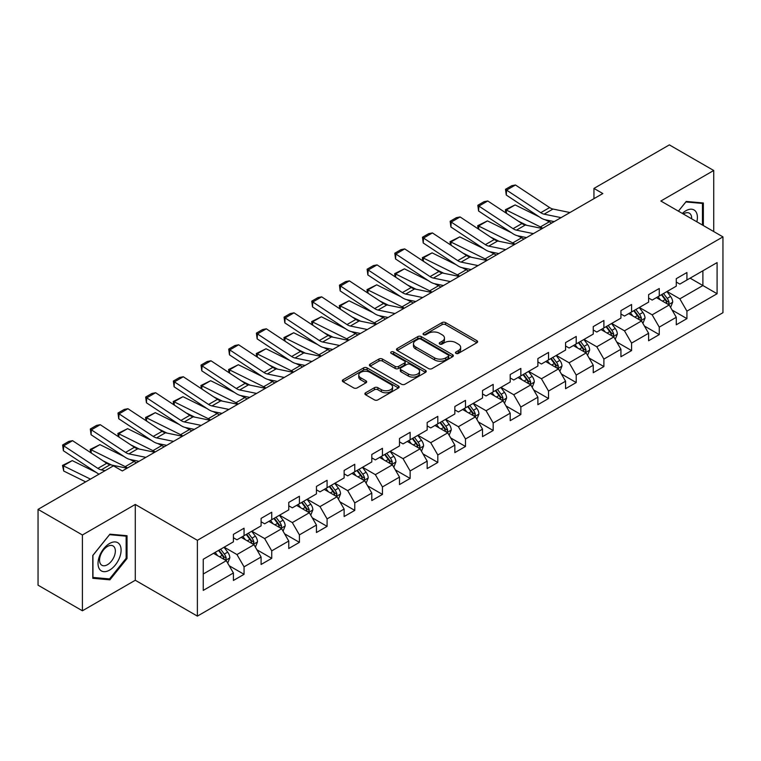 <?xml version="1.0" encoding="UTF-8"?>
<svg xmlns="http://www.w3.org/2000/svg" width="761" height="761" viewBox="0 0 761 761"><rect width="100%" height="100%" fill="white"/><g stroke="black" fill="none" stroke-linecap="round" stroke-linejoin="round"><path stroke-width="1.14" d="M455.963 353.38A1.722 0.999 0 0 0 458.398 353.38L476.9 342.697A2.464 1.417 0 0 0 477.623 341.689A2.464 1.417 0 0 0 476.9 340.69L445.556 322.588A2.464 1.417 0 0 0 442.074 322.588L423.563 333.27A1.722 0.999 0 0 0 423.059 333.974A1.722 0.999 0 0 0 423.563 334.678A1.722 0.999 0 0 0 426.008 334.678L428.395 333.299A7.886 4.547 0 0 1 439.544 333.299L442.16 334.802A7.886 4.547 0 0 1 444.462 338.027A7.886 4.547 0 0 1 442.16 341.242L439.763 342.621A1.722 0.999 0 0 0 439.259 343.325A1.722 0.999 0 0 0 439.763 344.029A1.722 0.999 0 0 0 442.198 344.029L444.595 342.65A7.886 4.547 0 0 1 455.744 342.65L458.35 344.153A7.886 4.547 0 0 1 460.662 347.377A7.886 4.547 0 0 1 458.35 350.593L455.963 351.972A1.722 0.999 0 0 0 455.459 352.676A1.722 0.999 0 0 0 455.963 353.38L455.963 351.972M365.613 392.771A2.464 1.417 0 0 0 364.89 393.779A2.464 1.417 0 0 0 365.613 394.788L374.412 399.867A2.464 1.417 0 0 0 377.894 399.867L398.441 387.996A2.464 1.417 0 0 0 399.164 386.988A2.464 1.417 0 0 0 398.441 385.989L367.097 367.886A2.464 1.417 0 0 0 363.606 367.886L343.059 379.749A2.464 1.417 0 0 0 342.336 380.757A2.464 1.417 0 0 0 343.059 381.765L353.684 387.901A2.464 1.417 0 0 0 357.166 387.901L365.965 382.821A2.464 1.417 0 0 0 366.678 381.813A2.464 1.417 0 0 0 365.965 380.804L360.695 377.77A6.592 3.805 0 0 1 358.764 375.078A6.592 3.805 0 0 1 362.826 371.558A6.592 3.805 0 0 1 370.008 372.386L390.65 384.305A6.592 3.805 0 0 1 392.581 386.988A6.592 3.805 0 0 1 388.51 390.507A6.592 3.805 0 0 1 381.328 389.68L377.894 387.691A2.464 1.417 0 0 0 374.412 387.691L365.613 392.771L365.613 394.788M135.287 504.457L82.407 534.983L38.05 509.375L38.05 585.18L82.407 610.788L135.287 580.263L197.384 616.115L197.384 540.31L135.287 504.457L135.287 580.263M713.723 231.553L713.723 170.493L660.852 201.018L722.95 236.88L197.384 540.31M713.723 170.493L669.366 144.885L593.951 188.424L593.951 198.669M38.05 509.375L113.456 465.837L122.331 470.954L602.826 193.541L593.951 188.424M428.576 368.59A2.464 1.417 0 0 0 432.058 368.59L452.605 356.728A2.464 1.417 0 0 0 453.328 355.72A2.464 1.417 0 0 0 452.605 354.712L421.261 336.619A2.464 1.417 0 0 0 417.77 336.619L397.223 348.481A2.464 1.417 0 0 0 396.5 349.489A2.464 1.417 0 0 0 397.223 350.488L428.576 368.59M391.905 353.751A1.722 0.999 0 0 1 393.656 353.998L393.656 351.953L425.523 370.35A2.464 1.417 0 0 1 426.246 371.358A2.464 1.417 0 0 1 425.523 372.357L404.976 384.229A2.464 1.417 0 0 1 401.494 384.229L370.141 366.127L370.141 364.119A2.464 1.417 0 0 0 369.418 365.118A2.464 1.417 0 0 0 370.141 366.127M370.141 364.119L378.94 359.04A2.464 1.417 0 0 1 382.422 359.04L395.13 366.383A2.464 1.417 0 0 0 398.612 366.383L404.452 363.007A2.464 1.417 0 0 0 405.175 362.008A2.464 1.417 0 0 0 404.452 360.999L391.211 353.361A1.722 0.999 0 0 1 390.707 352.657A1.722 0.999 0 0 1 391.772 351.734A1.722 0.999 0 0 1 393.656 351.953M197.384 616.115L722.95 312.685L722.95 236.88M229.232 565.765L244.053 574.317L244.053 566.84L261.09 557.004L261.09 564.481L271.734 558.336L271.734 550.859L288.761 541.023L288.761 548.5L299.415 542.355L299.415 534.878L316.443 525.042L316.443 532.519L327.087 526.374L327.087 518.897L344.124 509.061L344.124 516.538L354.769 510.393L354.769 502.916L371.806 493.08L371.806 500.557L382.45 494.412L382.45 486.935L399.487 477.099L399.487 484.576L410.131 478.431L410.131 470.954L427.168 461.118L427.168 468.595L437.813 462.45L437.813 454.973L454.85 445.137L454.85 452.614L465.494 446.469L465.494 438.992L482.522 429.156L482.522 436.643L493.176 430.488L493.176 423.011L510.203 413.175L510.203 420.662L520.847 414.507L520.847 407.03L537.884 397.194L537.884 404.681L548.529 398.526L548.529 391.049L565.566 381.213L565.566 388.7L576.21 382.545L576.21 375.068L593.247 365.232L593.247 372.719L603.892 366.564L603.892 359.087L620.928 349.251L620.928 356.738L631.573 350.583L631.573 343.106L648.6 333.27L648.6 340.757L659.254 334.602L659.254 327.125L676.282 317.289L676.282 324.776L686.926 318.621L686.926 311.144L717.09 293.736L717.09 262.593L702.898 270.783L702.898 285.537L717.09 293.736M244.053 574.317L233.408 580.462L233.408 572.985L203.244 590.403L203.244 559.259L233.408 541.842L233.408 534.365L244.053 528.22L244.053 535.696L261.09 525.861L261.09 518.384L271.734 512.239L271.734 519.715L288.761 509.88L288.761 502.403L299.415 496.258L299.415 503.734L316.443 493.899L316.443 486.422L327.087 480.277L327.087 487.753L344.124 477.918L344.124 470.441L354.769 464.296L354.769 471.772L371.806 461.937L371.806 454.46L382.45 448.315L382.45 455.791L399.487 445.956L399.487 438.479L410.131 432.334L410.131 439.81L427.168 429.975L427.168 422.498L437.813 416.353L437.813 423.829L454.85 413.994L454.85 406.517L465.494 400.372L465.494 407.848L482.522 398.013L482.522 390.536L493.176 384.391L493.176 391.867L510.203 382.041L510.203 374.555L520.847 368.41L520.847 375.886L537.884 366.06L537.884 358.574L548.529 352.429L548.529 359.905L565.566 350.079L565.566 342.593L576.21 336.448L576.21 343.924L593.247 334.098L593.247 326.612L603.892 320.467L603.892 327.943L620.928 318.117L620.928 310.631L631.573 304.486L631.573 311.962L648.6 302.136L648.6 294.65L659.254 288.505L659.254 295.981L676.282 286.155L676.282 278.669L686.926 272.524L686.926 280L717.09 262.593M241.208 537.342L253.993 544.714L236.956 554.55L224.181 547.169M233.408 537.751L236.956 539.796L244.053 535.696M236.956 554.55L244.053 566.84M253.993 544.714L261.09 557.004M268.89 521.361L281.665 528.733L264.638 538.569L251.862 531.188M261.09 521.77L264.638 523.815L271.734 519.715M264.638 538.569L271.734 550.859M281.665 528.733L288.761 541.023M296.571 505.38L309.346 512.752L292.319 522.588L279.534 515.207M288.761 505.789L292.319 507.834L299.415 503.734M292.319 522.588L299.415 534.878M309.346 512.752L316.443 525.042M324.253 489.399L337.028 496.771L319.991 506.607L307.216 499.226M316.443 489.808L319.991 491.853L327.087 487.753M319.991 506.607L327.087 518.897M337.028 496.771L344.124 509.061M351.934 473.418L364.709 480.79L347.672 490.626L334.897 483.245M344.124 473.827L347.672 475.872L354.769 471.772M347.672 490.626L354.769 502.916M364.709 480.79L371.806 493.08M379.615 457.437L392.391 464.809L375.354 474.645L362.578 467.264M371.806 457.846L375.354 459.891L382.45 455.791M375.354 474.645L382.45 486.935M392.391 464.809L399.487 477.099M407.297 441.456L420.072 448.828L403.035 458.664L390.26 451.283M399.487 441.865L403.035 443.91L410.131 439.81M403.035 458.664L410.131 470.954M420.072 448.828L427.168 461.118M434.969 425.475L447.744 432.847L430.716 442.683L417.941 435.302M427.168 425.884L430.716 427.929L437.813 423.829M430.716 442.683L437.813 454.973M447.744 432.847L454.85 445.137M462.65 409.494L475.425 416.866L458.398 426.702L445.623 419.321M454.85 409.903L458.398 411.948L465.494 407.848M458.398 426.702L465.494 438.992M475.425 416.866L482.522 429.156M490.331 393.513L503.107 400.885L486.07 410.721L473.294 403.349M482.522 393.922L486.07 395.967L493.176 391.867M486.07 410.721L493.176 423.011M503.107 400.885L510.203 413.175M518.013 377.532L530.788 384.904L513.751 394.74L500.976 387.368M510.203 377.941L513.751 379.986L520.847 375.886M513.751 394.74L520.847 407.03M530.788 384.904L537.884 397.194M545.694 361.551L558.469 368.923L541.432 378.759L528.657 371.387M537.884 361.96L541.432 364.005L548.529 359.905M541.432 378.759L548.529 391.049M558.469 368.923L565.566 381.213M573.375 345.57L586.151 352.942L569.114 362.778L556.339 355.406M565.566 345.979L569.114 348.024L576.21 343.924M569.114 362.778L576.21 375.068M586.151 352.942L593.247 365.232M601.047 329.589L613.823 336.961L596.795 346.797L584.02 339.425M593.247 329.998L596.795 332.043L603.892 327.943M596.795 346.797L603.892 359.087M613.823 336.961L620.928 349.251M628.729 313.608L641.504 320.98L624.477 330.816L611.701 323.444M620.928 314.017L624.477 316.062L631.573 311.962M624.477 330.816L631.573 343.106M641.504 320.98L648.6 333.27M656.41 297.627L669.185 304.999L652.158 314.835L639.373 307.463M648.6 298.036L652.158 300.081L659.254 295.981M652.158 314.835L659.254 327.125M669.185 304.999L676.282 317.289M690.122 278.165L702.898 285.537L679.83 298.854L667.055 291.482M676.282 282.055L679.83 284.1L686.926 280M679.83 298.854L686.926 311.144M82.407 534.983L82.407 610.788M203.244 574.013L226.312 560.695L213.537 553.323M226.312 560.695L233.408 572.985M672.115 310.069L686.926 318.621M644.434 326.05L659.254 334.602M616.752 342.031L631.573 350.583M589.071 358.012L603.892 366.564M561.399 373.993L576.21 382.545M533.718 389.974L548.529 398.526M506.036 405.955L520.847 414.507M478.355 421.936L493.176 430.488M450.674 437.917L465.494 446.469M422.992 453.898L437.813 462.45M395.32 469.879L410.131 478.431M367.639 485.86L382.45 494.412M339.958 501.841L354.769 510.393M312.276 517.822L327.087 526.374M284.595 533.803L299.415 542.355M256.914 549.784L271.734 558.336M703.345 225.56L703.345 202.978L686.222 201.446L678.412 211.158L685.87 201.95L702.46 203.434L702.46 225.047M92.785 578.303L109.907 579.834L127.03 558.536L127.03 535.706L109.907 534.174L92.785 555.473L92.785 578.303M126.145 558.022L127.03 558.536M108.1 578.788L109.907 579.834M456.648 353.627L458.35 352.638A7.886 4.547 0 0 0 460.662 349.423L460.662 347.377M444.462 338.027L444.462 340.072A7.886 4.547 0 0 1 442.16 343.287L440.448 344.276M476.871 342.716L445.556 324.633A2.464 1.417 0 0 0 442.074 324.633L424.257 334.926M452.576 356.747L421.261 338.664A2.464 1.417 0 0 0 417.77 338.664L397.252 350.507L397.223 348.481M448.258 356.424A1.722 0.999 0 0 0 448.762 355.72A1.722 0.999 0 0 0 448.258 355.016L420.738 339.13A1.722 0.999 0 0 0 418.293 339.13L415.772 340.586A7.886 4.547 0 0 0 413.461 343.801A7.886 4.547 0 0 0 415.772 347.026L434.579 357.879A7.886 4.547 0 0 0 445.727 357.879L448.258 356.424L448.258 358.469A1.722 0.999 0 0 0 448.762 357.765L448.762 355.72M413.461 343.801L413.461 345.855A7.886 4.547 0 0 0 415.772 349.071L415.772 347.026M448.258 358.469L445.727 359.934A7.886 4.547 0 0 1 434.579 359.934L415.772 349.071M370.169 366.146L378.94 361.085L378.94 359.04M405.175 362.008L405.175 364.053A2.464 1.417 0 0 1 404.452 365.061L398.612 368.429A2.464 1.417 0 0 1 395.13 368.429L382.422 361.085A2.464 1.417 0 0 0 378.94 361.085M393.656 353.998L425.494 372.376M408.324 373.993A6.592 3.805 0 0 0 415.506 374.821A6.592 3.805 0 0 0 419.577 371.301A6.592 3.805 0 0 0 417.646 368.619L410.369 364.414A2.464 1.417 0 0 0 406.888 364.414L401.057 367.782A2.464 1.417 0 0 0 400.334 368.79A2.464 1.417 0 0 0 401.057 369.798L408.324 373.993L408.324 376.048A6.592 3.805 0 0 0 415.506 376.866A6.592 3.805 0 0 0 419.577 373.356L419.577 371.301M400.334 368.79L400.334 370.845A2.464 1.417 0 0 0 401.057 371.844L401.057 369.798M408.324 376.048L401.057 371.844M392.581 386.988L392.581 389.042A6.592 3.805 0 0 1 388.51 392.552A6.592 3.805 0 0 1 381.328 391.734L377.894 389.746A2.464 1.417 0 0 0 374.412 389.746L365.641 394.807M358.764 375.078L358.764 377.123A6.592 3.805 0 0 0 360.695 379.815L360.695 377.77M365.965 380.804L365.965 382.821L360.695 379.815M398.441 385.989L398.441 387.996L367.097 369.932A2.464 1.417 0 0 0 363.606 369.932L343.087 381.784L343.059 379.749M670.593 307.425L672.695 302.107A6.649 3.843 -120 0 0 670.574 296.448L666.912 291.558M505.837 212.909L505.39 209.722L515.13 204.918L539.226 216.818M545.199 219.767L549.309 221.793A18.816 10.863 60 0 1 551.573 223.135M660.529 300.005L658.046 296.685M515.13 204.918L506.265 210.036L540.434 226.921A18.816 10.863 60 0 1 542.698 228.262M505.39 209.722L506.265 210.036L506.455 213.318M526.85 225.342L518.184 221.061M668.158 304.41L669.109 302.393A6.649 3.843 -120 0 0 667.207 298.398L663.544 293.508M661.88 294.469L665.942 299.891A3.386 1.96 60 0 1 666.56 300.918L669.109 302.393M661.414 294.735L665.076 299.625A6.649 3.843 60 0 1 666.978 303.62M561.076 217.646L544.125 214.164A12.547 7.249 60 0 1 540.757 212.69L506.579 190.107L506.265 195.035L540.434 217.617A18.816 10.863 -120 0 0 545.485 219.824L554.198 221.613M569.951 212.528L552.99 209.047A12.547 7.249 60 0 1 549.632 207.572L515.454 184.99L506.579 190.107L505.513 189.299L511.725 185.713L515.454 184.99M506.265 195.035L505.513 189.299M701.357 202.797L702.46 203.434M696.848 221.803A16.314 9.417 120 0 0 694.022 209.95A16.314 9.417 120 0 0 682.341 213.432M691.654 218.807A11.168 6.449 120 0 0 689.352 213.185A11.168 6.449 120 0 0 683.33 214.003M109.555 570.122A16.314 9.417 120 0 0 121.094 550.146A16.314 9.417 120 0 0 109.555 543.487A16.314 9.417 120 0 0 98.026 563.463A16.314 9.417 120 0 0 109.555 570.122M107.453 564.71A11.168 6.449 120 0 0 114.749 554.864A11.168 6.449 120 0 0 113.037 545.922A11.168 6.449 120 0 0 107.453 546.474A11.168 6.449 120 0 0 100.157 556.31A11.168 6.449 120 0 0 101.869 565.261A11.168 6.449 120 0 0 107.453 564.71M92.966 555.321L109.555 534.679L126.145 536.163L126.145 558.279L109.555 578.921L92.966 577.437L92.928 555.302M125.051 535.525L126.145 536.163M642.912 323.406L645.024 318.088A6.649 3.843 -120 0 0 642.902 312.429L639.24 307.539M478.155 228.89L477.708 225.703L487.449 220.899L511.544 232.799M517.518 235.748L521.627 237.774A18.816 10.863 60 0 1 523.891 239.116M632.848 315.986L630.365 312.666M487.449 220.899L478.583 226.017L512.762 242.902A18.816 10.863 60 0 1 515.016 244.243M477.708 225.703L478.583 226.017L478.774 229.299M499.168 241.323L490.503 237.042M640.477 320.391L641.428 318.374A6.649 3.843 -120 0 0 639.525 314.379L635.863 309.489M634.198 310.45L638.26 315.872A3.386 1.96 60 0 1 638.879 316.899L641.428 318.374M633.732 310.716L637.395 315.606A6.649 3.843 60 0 1 639.297 319.601M615.23 339.387L617.342 334.069A6.649 3.843 -120 0 0 615.221 328.41L611.559 323.52M450.483 244.871L450.027 241.684L459.768 236.88L483.863 248.771M489.846 251.729L493.946 253.755A18.816 10.863 60 0 1 496.21 255.097M605.176 331.967L602.683 328.647M459.768 236.88L450.902 241.998L485.08 258.883A18.816 10.863 60 0 1 487.344 260.224M450.027 241.684L450.902 241.998L451.102 245.28M471.487 257.304L462.821 253.023M612.795 336.372L613.747 334.355A6.649 3.843 -120 0 0 611.844 330.36L608.182 325.47M606.517 326.431L610.579 331.853A3.386 1.96 60 0 1 611.197 332.88L613.747 334.355M606.051 326.697L609.713 331.587A6.649 3.843 60 0 1 611.625 335.582M533.404 233.627L516.443 230.145A12.547 7.249 60 0 1 513.076 228.671L478.897 206.088L478.583 211.016L512.762 233.598A18.816 10.863 -120 0 0 517.803 235.805L526.526 237.594M542.27 228.509L525.309 225.028A12.547 7.249 60 0 1 521.951 223.553L487.772 200.971L478.897 206.088L477.832 205.28L484.044 201.694L487.772 200.971M478.583 211.016L477.832 205.28M505.723 249.608L488.762 246.126A12.547 7.249 60 0 1 485.394 244.652L451.216 222.069L450.902 226.997L485.08 249.579A18.816 10.863 -120 0 0 490.122 251.786L498.845 253.575M514.588 244.49L497.637 241.009A12.547 7.249 60 0 1 494.27 239.534L460.091 216.942L451.216 222.069L450.151 221.261L456.362 217.675L460.091 216.942M450.902 226.997L450.151 221.261M587.549 355.368L589.661 350.05A6.649 3.843 -120 0 0 587.54 344.391L583.877 339.501M422.802 260.852L422.345 257.665L432.096 252.861L456.181 264.752M462.165 267.71L466.274 269.736A18.816 10.863 60 0 1 468.529 271.078M577.494 347.948L575.002 344.628M432.096 252.861L423.221 257.979L457.399 274.864A18.816 10.863 60 0 1 459.663 276.195M422.345 257.665L423.221 257.979L423.42 261.261M443.806 273.285L435.14 269.004M585.114 352.353L586.075 350.336A6.649 3.843 -120 0 0 584.163 346.341L580.5 341.451M578.836 342.412L582.897 347.834A3.386 1.96 60 0 1 583.516 348.861L586.075 350.336M578.379 342.678L582.041 347.568A6.649 3.843 60 0 1 583.944 351.563M559.868 371.349L561.979 366.031A6.649 3.843 -120 0 0 559.858 360.372L556.196 355.482M395.121 276.833L394.664 273.646L404.414 268.842L428.5 280.733M434.483 283.691L438.593 285.717A18.816 10.863 60 0 1 440.857 287.059M549.813 363.929L547.321 360.609M404.414 268.842L395.539 273.96L429.718 290.845A18.816 10.863 60 0 1 431.982 292.176M394.664 273.646L395.539 273.96L395.739 277.242M416.124 289.266L407.468 284.985M557.442 368.334L558.393 366.317A6.649 3.843 -120 0 0 556.491 362.322L552.828 357.432M551.154 358.393L555.226 363.815A3.386 1.96 60 0 1 555.834 364.842L558.393 366.317M550.698 358.659L554.36 363.549A6.649 3.843 60 0 1 556.262 367.544M532.186 387.33L534.298 382.012A6.649 3.843 -120 0 0 532.177 376.353L528.514 371.463M367.439 292.814L366.983 289.627L376.733 284.823L400.819 296.714M406.802 299.672L410.911 301.698A18.816 10.863 60 0 1 413.175 303.04M522.132 379.91L519.649 376.59M376.733 284.823L367.858 289.941L402.036 306.826A18.816 10.863 60 0 1 404.3 308.157M366.983 289.627L367.858 289.941L368.058 293.223M388.443 305.247L379.787 300.966M529.761 384.315L530.712 382.298A6.649 3.843 -120 0 0 528.809 378.303L525.147 373.413M523.482 374.374L527.544 379.796A3.386 1.96 60 0 1 528.153 380.823L530.712 382.298M523.016 374.64L526.679 379.53A6.649 3.843 60 0 1 528.581 383.525M478.041 265.589L461.08 262.107A12.547 7.249 60 0 1 457.722 260.633L423.544 238.05L423.221 242.978L457.399 265.56A18.816 10.863 -120 0 0 462.441 267.767L471.164 269.556M486.916 260.471L469.956 256.99A12.547 7.249 60 0 1 466.588 255.515L432.41 232.923L423.544 238.05L422.479 237.242L428.681 233.656L432.41 232.923M423.221 242.978L422.479 237.242M450.36 281.57L433.399 278.088A12.547 7.249 60 0 1 430.041 276.614L395.863 254.031L395.539 258.959L429.718 281.541A18.816 10.863 -120 0 0 434.759 283.748L443.482 285.537M459.235 276.452L442.274 272.971A12.547 7.249 60 0 1 438.907 271.496L404.728 248.904L395.863 254.031L394.797 253.223L401.009 249.637L404.728 248.904M395.539 258.959L394.797 253.223M422.678 297.551L405.718 294.069A12.547 7.249 60 0 1 402.36 292.595L368.181 270.012L367.858 274.94L402.036 297.522A18.816 10.863 -120 0 0 407.078 299.729L415.801 301.518M431.554 292.424L414.593 288.952A12.547 7.249 60 0 1 411.235 287.477L377.056 264.885L368.181 270.012L367.116 269.204L373.328 265.618L377.056 264.885M367.858 274.94L367.116 269.204M504.505 403.311L506.617 397.993A6.649 3.843 -120 0 0 504.495 392.334L500.833 387.444M339.758 308.795L339.311 305.608L349.052 300.804L373.137 312.695M379.121 315.653L383.23 317.679A18.816 10.863 60 0 1 385.494 319.021M494.45 395.891L491.967 392.571M349.052 300.804L340.177 305.922L374.355 322.807A18.816 10.863 60 0 1 376.619 324.138M339.311 305.608L340.177 305.922L340.376 309.204M360.762 321.228L352.105 316.947M502.079 400.296L503.031 398.279A6.649 3.843 -120 0 0 501.128 394.284L497.466 389.394M495.801 390.355L499.863 395.777A3.386 1.96 60 0 1 500.481 396.804L503.031 398.279M495.335 390.621L498.997 395.511A6.649 3.843 60 0 1 500.9 399.506M394.997 313.532L378.036 310.05A12.547 7.249 60 0 1 374.678 308.576L340.5 285.993L340.177 290.921L374.355 313.503A18.816 10.863 -120 0 0 379.406 315.71L388.12 317.499M403.872 308.405L386.911 304.933A12.547 7.249 60 0 1 383.554 303.458L349.375 280.866L340.5 285.993L339.435 285.185L345.646 281.599L349.375 280.866M340.177 290.921L339.435 285.185M476.833 419.292L478.945 413.974A6.649 3.843 -120 0 0 476.814 408.315L473.152 403.425M312.077 324.776L311.63 321.589L321.37 316.785L345.465 328.676M351.439 331.634L355.549 333.66A18.816 10.863 60 0 1 357.813 335.002M466.769 411.872L464.286 408.552M321.37 316.785L312.505 321.903L346.683 338.788A18.816 10.863 60 0 1 348.938 340.119M311.63 321.589L312.505 321.903L312.695 325.185M333.09 337.209L324.424 332.928M474.398 416.277L475.349 414.26A6.649 3.843 -120 0 0 473.447 410.265L469.784 405.375M468.12 406.336L472.181 411.758A3.386 1.96 60 0 1 472.8 412.785L475.349 414.26M467.654 406.602L471.316 411.492A6.649 3.843 60 0 1 473.218 415.487M367.316 329.513L350.364 326.031A12.547 7.249 60 0 1 346.997 324.557L312.819 301.974L312.505 306.892L346.683 329.484A18.816 10.863 -120 0 0 351.725 331.691L360.438 333.48M376.191 324.386L359.23 320.914A12.547 7.249 60 0 1 355.872 319.439L321.694 296.847L312.819 301.974L311.753 301.166L317.965 297.58L321.694 296.847M312.505 306.892L311.753 301.166M449.152 435.273L451.263 429.955A6.649 3.843 -120 0 0 449.142 424.296L445.48 419.406M284.405 340.757L283.948 337.57L293.689 332.766L317.784 344.657M323.767 347.615L327.867 349.641A18.816 10.863 60 0 1 330.131 350.983M439.087 427.853L436.605 424.533M293.689 332.766L284.823 337.884L319.002 354.769A18.816 10.863 60 0 1 321.266 356.1M283.948 337.57L284.823 337.884L285.023 341.166M305.408 353.19L296.742 348.909M446.717 432.258L447.668 430.241A6.649 3.843 -120 0 0 445.765 426.246L442.103 421.356M440.438 422.317L444.5 427.739A3.386 1.96 60 0 1 445.118 428.766L447.668 430.241M439.972 422.583L443.634 427.473A6.649 3.843 60 0 1 445.537 431.468M339.644 345.494L322.683 342.012A12.547 7.249 60 0 1 319.316 340.538L285.137 317.955L284.823 322.873L319.002 345.465A18.816 10.863 -120 0 0 324.043 347.672L332.766 349.461M348.509 340.367L331.549 336.895A12.547 7.249 60 0 1 328.191 335.42L294.012 312.828L285.137 317.955L284.072 317.147L290.283 313.561L294.012 312.828M284.823 322.873L284.072 317.147M421.47 451.254L423.582 445.936A6.649 3.843 -120 0 0 421.461 440.277L417.799 435.387M256.723 356.738L256.267 353.551L266.017 348.747L290.103 360.638M296.086 363.596L300.195 365.622A18.816 10.863 60 0 1 302.45 366.964M411.416 443.834L408.923 440.514M266.017 348.747L257.142 353.865L291.32 370.75A18.816 10.863 60 0 1 293.584 372.081M256.267 353.551L257.142 353.865L257.342 357.147M277.727 369.171L269.061 364.89M419.035 448.239L419.986 446.222A6.649 3.843 -120 0 0 418.084 442.227L414.422 437.337M412.757 438.298L416.819 443.72A3.386 1.96 60 0 1 417.437 444.747L419.986 446.222M412.3 438.564L415.963 443.454A6.649 3.843 60 0 1 417.865 447.449M311.962 361.475L295.002 357.993A12.547 7.249 60 0 1 291.644 356.519L257.465 333.936L257.142 338.854L291.32 361.446A18.816 10.863 -120 0 0 296.362 363.653L305.085 365.442M320.828 356.348L303.877 352.876A12.547 7.249 60 0 1 300.509 351.401L266.331 328.809L257.465 333.936L256.39 333.128L262.602 329.542L266.331 328.809M257.142 338.854L256.39 333.128M393.789 467.235L395.901 461.917A6.649 3.843 -120 0 0 393.779 456.258L390.117 451.368M229.042 372.719L228.585 369.532L238.336 364.728L262.421 376.619M268.405 379.577L272.514 381.603A18.816 10.863 60 0 1 274.769 382.945M383.734 459.815L381.242 456.495M238.336 364.728L229.461 369.846L263.639 386.731A18.816 10.863 60 0 1 265.903 388.062M228.585 369.532L229.461 369.846L229.66 373.128M250.046 385.152L241.38 380.871M391.363 464.22L392.315 462.203A6.649 3.843 -120 0 0 390.412 458.208L386.75 453.318M385.076 454.279L389.137 459.701A3.386 1.96 60 0 1 389.756 460.728L392.315 462.203M384.619 454.545L388.281 459.435A6.649 3.843 60 0 1 390.184 463.43M284.281 377.456L267.32 373.974A12.547 7.249 60 0 1 263.962 372.5L229.784 349.917L229.461 354.835L263.639 377.427A18.816 10.863 -120 0 0 268.681 379.634L277.404 381.423M293.156 372.329L276.195 368.857A12.547 7.249 60 0 1 272.828 367.382L238.65 344.79L229.784 349.917L228.719 349.099L234.93 345.523L238.65 344.79M229.461 354.835L228.719 349.099M366.108 483.216L368.219 477.898A6.649 3.843 -120 0 0 366.098 472.239L362.436 467.349M201.361 388.7L200.904 385.513L210.654 380.709L234.74 392.6M240.723 395.558L244.833 397.584A18.816 10.863 60 0 1 247.097 398.926M356.053 475.796L353.561 472.476M210.654 380.709L201.779 385.827L235.958 402.712A18.816 10.863 60 0 1 238.222 404.043M200.904 385.513L201.779 385.827L201.979 389.099M222.364 401.133L213.708 396.852M363.682 480.201L364.633 478.184A6.649 3.843 -120 0 0 362.731 474.189L359.068 469.299M357.404 470.26L361.465 475.682A3.386 1.96 60 0 1 362.074 476.709L364.633 478.184M356.938 470.526L360.6 475.416A6.649 3.843 60 0 1 362.502 479.411M256.6 393.437L239.639 389.955A12.547 7.249 60 0 1 236.281 388.481L202.103 365.898L201.779 370.816L235.958 393.408A18.816 10.863 -120 0 0 240.999 395.615L249.722 397.404M265.475 388.31L248.514 384.838A12.547 7.249 60 0 1 245.147 383.363L210.978 360.771L202.103 365.898L201.037 365.08L207.249 361.504L210.978 360.771M201.779 370.816L201.037 365.08M338.426 499.197L340.538 493.879A6.649 3.843 -120 0 0 338.417 488.22L334.754 483.33M173.679 404.671L173.232 401.494L182.973 396.69L207.059 408.581M213.042 411.539L217.151 413.565A18.816 10.863 60 0 1 219.415 414.907M328.372 491.777L325.889 488.457M182.973 396.69L174.098 401.808L208.276 418.693A18.816 10.863 60 0 1 210.54 420.024M173.232 401.494L174.098 401.808L174.298 405.08M194.683 417.114L186.026 412.833M336.001 496.182L336.952 494.165A6.649 3.843 -120 0 0 335.049 490.17L331.387 485.28M329.722 486.241L333.784 491.663A3.386 1.96 60 0 1 334.402 492.69L336.952 494.165M329.256 486.507L332.918 491.397A6.649 3.843 60 0 1 334.821 495.392M228.918 409.418L211.958 405.936A12.547 7.249 60 0 1 208.6 404.462L174.421 381.879L174.098 386.797L208.276 409.389A18.816 10.863 -120 0 0 213.318 411.596L222.041 413.385M237.793 404.291L220.833 400.819A12.547 7.249 60 0 1 217.475 399.344L183.296 376.752L174.421 381.879L173.356 381.061L179.567 377.485L183.296 376.752M174.098 386.797L173.356 381.061M310.754 515.178L312.857 509.86A6.649 3.843 -120 0 0 310.735 504.201L307.073 499.311M145.998 420.652L145.551 417.475L155.292 412.671L179.387 424.562M185.361 427.52L189.47 429.546A18.816 10.863 60 0 1 191.734 430.888M300.69 507.758L298.207 504.438M155.292 412.671L146.426 417.789L180.604 434.674A18.816 10.863 60 0 1 182.859 436.005M145.551 417.475L146.426 417.789L146.616 421.061M167.011 433.095L158.345 428.814M308.319 512.153L309.27 510.146A6.649 3.843 -120 0 0 307.368 506.151L303.706 501.261M302.041 502.222L306.103 507.644A3.386 1.96 60 0 1 306.721 508.671L309.27 510.146M301.575 502.488L305.237 507.378A6.649 3.843 60 0 1 307.14 511.373M201.237 425.399L184.286 421.917A12.547 7.249 60 0 1 180.918 420.443L146.74 397.86L146.426 402.778L180.604 425.37A18.816 10.863 -120 0 0 185.646 427.577L194.359 429.366M210.112 420.272L193.151 416.8A12.547 7.249 60 0 1 189.793 415.325L155.615 392.733L146.74 397.86L145.674 397.042L151.886 393.466L155.615 392.733M146.426 402.778L145.674 397.042M283.073 531.159L285.185 525.841A6.649 3.843 -120 0 0 283.063 520.182L279.401 515.292M118.316 436.633L117.869 433.456L127.61 428.652L151.705 440.543M157.679 443.501L161.789 445.527A18.816 10.863 60 0 1 164.053 446.869M273.009 523.739L270.526 520.41M127.61 428.652L118.745 433.77L152.923 450.645A18.816 10.863 60 0 1 155.177 451.986M117.869 433.456L118.745 433.77L118.935 437.042M139.33 449.076L130.664 444.795M280.638 528.134L281.589 526.127A6.649 3.843 -120 0 0 279.687 522.132L276.024 517.242M274.36 518.203L278.421 523.625A3.386 1.96 60 0 1 279.04 524.652L281.589 526.127M273.893 518.469L277.556 523.359A6.649 3.843 60 0 1 279.458 527.354M173.565 441.38L156.604 437.898A12.547 7.249 60 0 1 153.237 436.424L119.058 413.841L118.745 418.759L152.923 441.351A18.816 10.863 -120 0 0 157.965 443.558L166.688 445.347M182.431 436.253L165.47 432.781A12.547 7.249 60 0 1 162.112 431.306L127.934 408.714L119.058 413.841L117.993 413.023L124.205 409.447L127.934 408.714M118.745 418.759L117.993 413.023M255.392 547.14L257.503 541.822A6.649 3.843 -120 0 0 255.382 536.163L251.72 531.273M90.645 452.614L90.188 449.437L99.929 444.633L124.024 456.524M130.007 459.482L134.107 461.508A18.816 10.863 60 0 1 136.371 462.85M245.337 539.72L242.845 536.391M99.929 444.633L91.063 449.751L125.242 466.626A18.816 10.863 60 0 1 127.506 467.967M90.188 449.437L91.063 449.751L91.263 453.023M111.648 465.057L102.982 460.776M252.956 544.115L253.908 542.108A6.649 3.843 -120 0 0 252.005 538.113L248.343 533.223M246.678 534.184L250.74 539.606A3.386 1.96 60 0 1 251.358 540.633L253.908 542.108M246.212 534.45L249.874 539.34A6.649 3.843 60 0 1 251.786 543.335M145.884 457.361L128.923 453.879A12.547 7.249 60 0 1 125.555 452.405L91.377 429.822L91.063 434.74L125.242 457.332A18.816 10.863 -120 0 0 130.283 459.539L139.006 461.328M154.749 452.234L137.798 448.762A12.547 7.249 60 0 1 134.431 447.287L100.252 424.695L91.377 429.822L90.312 429.004L96.523 425.418L100.252 424.695M91.063 434.74L90.312 429.004M227.71 563.121L229.822 557.803A6.649 3.843 -120 0 0 227.701 552.144L224.038 547.254M72.257 460.614L63.382 465.732L63.705 471.03L62.507 465.418L72.257 460.614L96.343 472.505M217.656 555.701L215.163 552.372M62.507 465.418L90.464 479.107M85.67 481.875L63.705 471.03M225.275 560.096L226.236 558.089A6.649 3.843 -120 0 0 224.324 554.094L220.661 549.204M218.997 550.165L223.059 555.587A3.386 1.96 60 0 1 223.677 556.614L226.236 558.089M218.54 550.431L222.202 555.321A6.649 3.843 60 0 1 224.105 559.316M105.113 470.65L101.242 469.86A12.547 7.249 60 0 1 97.884 468.386L63.705 445.803L63.382 450.721L97.56 473.313A18.816 10.863 -120 0 0 99.006 474.179M127.077 468.215L110.117 464.743A12.547 7.249 60 0 1 106.749 463.268L72.571 440.676L63.705 445.803L62.64 444.985L68.842 441.399L72.571 440.676M63.382 450.721L62.64 444.985M458.35 352.638L458.35 350.593M439.763 344.029L439.763 342.621M442.16 343.287L442.16 341.242M423.563 334.678L423.563 333.27M442.074 324.633L442.074 322.588M445.556 324.633L445.556 322.588M476.9 342.697L476.9 340.69M417.77 338.664L417.77 336.619M421.261 338.664L421.261 336.619M452.605 356.728L452.605 354.712M434.579 359.934L434.579 357.879M445.727 359.934L445.727 357.879M382.422 361.085L382.422 359.04M395.13 368.429L395.13 366.383M398.612 368.429L398.612 366.383M404.452 365.061L404.452 363.007M425.523 372.357L425.523 370.35M374.412 389.746L374.412 387.691M377.894 389.746L377.894 387.691M381.328 391.734L381.328 389.68M363.606 369.932L363.606 367.886M367.097 369.932L367.097 367.886M668.529 304.619L672.657 302.241M667.207 298.398L670.574 296.448M662.479 301.128L665.076 299.625M549.309 221.793L540.434 226.921M544.125 214.164L552.99 209.047M540.757 212.69L549.632 207.572M640.848 320.6L644.976 318.222M639.525 314.379L642.902 312.429M634.798 317.109L637.395 315.606M521.627 237.774L512.762 242.902M613.166 336.581L617.295 334.203M611.844 330.36L615.221 328.41M607.116 333.09L609.713 331.587M493.946 253.755L485.08 258.883M516.443 230.145L525.309 225.028M513.076 228.671L521.951 223.553M488.762 246.126L497.637 241.009M485.394 244.652L494.27 239.534M585.494 352.562L589.613 350.184M584.163 346.341L587.54 344.391M579.435 349.071L582.041 347.568M466.274 269.736L457.399 274.864M557.813 368.543L561.932 366.165M556.491 362.322L559.858 360.372M551.754 365.052L554.36 363.549M438.593 285.717L429.718 290.845M530.132 384.524L534.26 382.146M528.809 378.303L532.177 376.353M524.072 381.033L526.679 379.53M410.911 301.698L402.036 306.826M461.08 262.107L469.956 256.99M457.722 260.633L466.588 255.515M433.399 278.088L442.274 272.971M430.041 276.614L438.907 271.496M405.718 294.069L414.593 288.952M402.36 292.595L411.235 287.477M502.45 400.505L506.579 398.127M501.128 394.284L504.495 392.334M496.4 397.014L498.997 395.511M383.23 317.679L374.355 322.807M378.036 310.05L386.911 304.933M374.678 308.576L383.554 303.458M474.769 416.486L478.897 414.108M473.447 410.265L476.814 408.315M468.719 412.995L471.316 411.492M355.549 333.66L346.683 338.788M350.364 326.031L359.23 320.914M346.997 324.557L355.872 319.439M447.088 432.467L451.216 430.089M445.765 426.246L449.142 424.296M441.038 428.976L443.634 427.473M327.867 349.641L319.002 354.769M322.683 342.012L331.549 336.895M319.316 340.538L328.191 335.42M419.416 448.448L423.535 446.07M418.084 442.227L421.461 440.277M413.356 444.957L415.963 443.454M300.195 365.622L291.32 370.75M295.002 357.993L303.877 352.876M291.644 356.519L300.509 351.401M391.734 464.429L395.853 462.051M390.412 458.208L393.779 456.258M385.675 460.938L388.281 459.435M272.514 381.603L263.639 386.731M267.32 373.974L276.195 368.857M263.962 372.5L272.828 367.382M364.053 480.41L368.181 478.032M362.731 474.189L366.098 472.239M357.993 476.919L360.6 475.416M244.833 397.584L235.958 402.712M239.639 389.955L248.514 384.838M236.281 388.481L245.147 383.363M336.372 496.391L340.5 494.013M335.049 490.17L338.417 488.22M330.322 492.9L332.918 491.397M217.151 413.565L208.276 418.693M211.958 405.936L220.833 400.819M208.6 404.462L217.475 399.344M308.69 512.372L312.819 509.994M307.368 506.151L310.735 504.201M302.64 508.881L305.237 507.378M189.47 429.546L180.604 434.674M184.286 421.917L193.151 416.8M180.918 420.443L189.793 415.325M281.009 528.353L285.137 525.975M279.687 522.132L283.063 520.182M274.959 524.862L277.556 523.359M161.789 445.527L152.923 450.645M156.604 437.898L165.47 432.781M153.237 436.424L162.112 431.306M253.337 544.334L257.456 541.956M252.005 538.113L255.382 536.163M247.277 540.843L249.874 539.34M134.107 461.508L125.242 466.626M128.923 453.879L137.798 448.762M125.555 452.405L134.431 447.287M225.656 560.315L229.774 557.937M224.324 554.094L227.701 552.144M219.596 556.824L222.202 555.321M101.242 469.86L110.117 464.743M97.884 468.386L106.749 463.268"/></g></svg>
